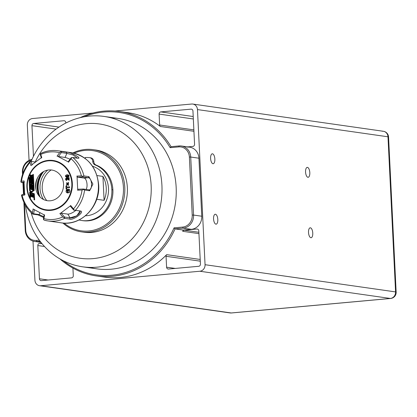 <?xml version="1.0" encoding="UTF-8"?>
<svg xmlns="http://www.w3.org/2000/svg" width="417" height="417" viewBox="0 0 417 417"><rect width="100%" height="100%" fill="white"/><g stroke="black" fill="none" stroke-linecap="round" stroke-linejoin="round"><path stroke-width="0.63" d="M187.358 147.123A12.15 10.967 98.1 0 1 198.925 158.21L190.725 157.037A12.15 10.967 98.1 0 0 181.468 146.007A12.15 10.967 98.1 0 0 179.159 145.95L178.778 146.899L179.159 145.95L171.043 146.69A83.035 74.945 98.1 0 0 119.736 111.516A83.035 74.945 98.1 0 0 80.09 117.683A83.035 74.945 98.1 0 1 171.043 146.69L170.131 147.686L178.778 146.899A11.139 10.055 -81.9 0 1 189.381 157.058L190.725 157.037L189.381 157.058L192.216 215.078L193.566 215.057L192.216 215.078A11.139 10.055 -81.9 0 1 182.698 227.077L183.178 228.146L182.698 227.077L174.051 227.864L175.062 228.886L174.051 227.864A82.024 74.028 -81.9 0 1 63.269 260.714A82.024 74.028 -81.9 0 0 174.051 227.864L182.698 227.077A11.139 10.055 -81.9 0 0 192.216 215.078L189.381 157.058A11.139 10.055 -81.9 0 0 178.778 146.899L170.131 147.686A82.024 74.028 -81.9 0 0 83.817 116.875A82.024 74.028 -81.9 0 1 170.131 147.686L171.043 146.69L179.159 145.95A12.15 10.967 98.1 0 1 190.725 157.037L193.566 215.057A12.15 10.967 98.1 0 1 183.178 228.146L175.062 228.886A83.035 74.945 98.1 0 1 59.918 258.894A83.035 74.945 98.1 0 0 96.249 275.918L104.448 277.086A83.035 74.945 -81.9 0 0 166.654 254.657L200.202 259.452L166.654 254.657A2.028 1.83 98.1 0 0 166.055 256.283A2.028 1.83 98.1 0 1 166.654 254.657A83.035 74.945 -81.9 0 1 100.367 276.377M31.572 160.352A11.139 10.055 -81.9 0 0 22.904 172.231L22.956 173.284L22.904 172.231L22.419 172.372A12.15 10.967 98.1 0 1 32 159.393A12.15 10.967 98.1 0 0 22.419 172.372L22.904 172.231A11.139 10.055 -81.9 0 1 31.572 160.352M23.42 182.797L23.983 194.27L23.42 182.797M24.431 203.491L25.739 230.252A11.139 10.055 -81.9 0 0 36.347 240.411L39.292 240.145L36.347 240.411L36.826 241.485A12.15 10.967 98.1 0 1 25.26 230.392L25.739 230.252A11.139 10.055 -81.9 0 0 36.347 240.411L36.826 241.485L40.72 242.037L36.826 241.485A12.15 10.967 98.1 0 1 34.517 241.422A12.15 10.967 98.1 0 1 25.26 230.392L23.889 202.354L25.26 230.392L25.739 230.252L24.431 203.491M111.12 117.87A75.946 68.544 98.1 0 1 176.162 187.405A75.946 68.544 98.1 0 1 89.759 267.406M89.77 157.689L90.572 157.803A4.05 3.654 98.1 0 1 90.692 157.819A4.05 3.654 98.1 0 1 93.778 161.494L92.741 161.348L93.778 161.494A4.212 3.8 -81.9 0 0 96.218 165.116L95.18 164.965A4.212 3.8 -81.9 0 1 92.741 161.348A4.05 3.654 98.1 0 0 89.655 157.668A4.05 3.654 98.1 0 0 89.535 157.657A33.105 29.878 98.1 0 0 85.204 157.543L85.25 158.496L85.204 157.543A33.105 29.878 98.1 0 1 89.535 157.657A4.05 3.654 98.1 0 1 92.741 161.348A4.212 3.8 -81.9 0 0 95.18 164.965A28.757 25.958 98.1 0 1 111.86 189.693A28.757 25.958 98.1 0 1 79.048 219.962A28.757 25.958 98.1 0 0 81.815 220.525L82.847 220.676A28.757 25.958 98.1 0 0 112.892 189.839L111.86 189.693A28.757 25.958 98.1 0 1 81.815 220.525M96.692 199.274L104.099 200.327A25.317 22.846 -81.9 0 0 102.926 176.407L104.099 200.327A25.317 22.846 -81.9 0 0 106.257 188.119A25.317 22.846 -81.9 0 0 102.926 176.407L97.031 175.567L102.926 176.407L104.099 200.327L96.692 199.274M92.553 166.227A25.317 22.846 98.1 0 1 108.503 188.437A25.317 22.846 98.1 0 1 85.475 215.787A25.317 22.846 98.1 0 0 108.253 193.754A25.317 22.846 98.1 0 0 92.553 166.227M43.728 171.491A23.289 21.022 -81.9 0 0 38.182 188.666A23.289 21.022 -81.9 0 0 40.074 197.059A23.289 21.022 -81.9 0 1 38.182 188.666A23.289 21.022 -81.9 0 1 43.728 171.491M43.238 171.768A23.67 21.366 -81.9 0 0 37.999 188.719A23.67 21.366 -81.9 0 0 39.683 196.657A23.67 21.366 -81.9 0 1 37.999 188.719A23.67 21.366 -81.9 0 1 43.238 171.768M43.524 199.514A21.267 19.192 98.1 0 1 47.726 170.1A21.267 19.192 98.1 0 0 40.011 188.5A21.267 19.192 98.1 0 0 43.524 199.514M42.206 188.531A19.927 17.983 -81.9 0 0 46.808 200.613A19.927 17.983 -81.9 0 1 42.206 188.531A19.927 17.983 -81.9 0 1 51.187 169.964A19.927 17.983 -81.9 0 0 42.206 188.531M38.963 195.557A23.67 21.366 98.1 0 1 37.666 188.672A23.67 21.366 98.1 0 1 42.242 172.617A23.67 21.366 98.1 0 0 37.666 188.672A23.67 21.366 98.1 0 0 38.963 195.557M37.895 177.157A20.152 18.186 -81.9 0 0 35.826 187.666A20.152 18.186 -81.9 0 0 36.06 189.99A20.152 18.186 -81.9 0 1 35.826 187.666A20.152 18.186 -81.9 0 1 37.895 177.157M27.287 187.395A24.645 22.247 -81.9 0 0 50.749 209.887A24.645 22.247 -81.9 0 0 71.813 183.339A24.645 22.247 -81.9 0 0 48.351 160.853A24.645 22.247 -81.9 0 0 27.287 187.395A24.645 22.247 -81.9 0 0 61.721 205.586A24.645 22.247 -81.9 0 0 59.647 163.12A24.645 22.247 -81.9 0 0 27.287 187.395M72.329 183.308A25.156 22.7 98.1 0 1 50.832 210.397A25.156 22.7 98.1 0 1 26.886 187.447A25.156 22.7 98.1 0 1 48.388 160.357A25.156 22.7 98.1 0 1 72.329 183.308A25.156 22.7 98.1 0 1 50.832 210.397A25.156 22.7 98.1 0 1 26.886 187.447A25.156 22.7 98.1 0 1 48.388 160.357A25.156 22.7 98.1 0 1 72.329 183.308M20.85 181.932L21.481 182.521L23.977 182.875L21.481 182.521L24.478 181.989L21.481 182.521L20.85 181.895M21.533 181.348L20.84 181.974L21.533 181.348M30.008 162.505A33.923 30.618 -81.9 0 0 21.46 181.359A33.923 30.618 -81.9 0 1 30.008 162.505M30.222 161.296L30.04 162.594L30.222 161.296M61.638 151.564L60.908 151.97L61.638 151.564M41.121 153.326A35.44 31.989 98.1 0 1 57.9 150.761A35.44 31.989 98.1 0 1 61.382 151.475L66.418 152.195L66.902 153.383L61.367 152.596L58.427 156.521L65.052 157.47L58.427 156.521L61.367 152.596L60.929 151.861L61.367 152.596L66.902 153.383L65.052 157.47A6.078 0.803 24.4 0 1 70.077 159.231A6.078 0.803 24.4 0 0 65.052 157.47L66.902 153.383L73.194 155.025L77.411 158.179L73.194 155.025L66.902 153.383L66.418 152.195L61.382 151.475A35.44 31.989 98.1 0 0 57.9 150.761C52.01 149.953 46.303 150.829 40.788 153.388L40.329 153.743L40.261 154.519L40.329 153.743M40.793 154.53L40.303 153.732L40.793 154.53M59.631 152.721A33.923 30.618 -81.9 0 0 40.767 154.436A33.923 30.618 -81.9 0 1 59.631 152.721M61.002 151.845L59.558 152.82L61.002 151.845M78.365 158.241L71.714 157.563L71.166 157.772L68.226 161.702L71.166 157.772L72.834 157.527A35.44 31.989 98.1 0 1 83.911 175.927L82.978 176.271L82.707 176.938L77.531 177.157L84.156 178.101L77.531 177.157L82.707 176.938L88.242 177.731L84.156 178.101A6.078 2.559 84.8 0 1 86.851 182.797A6.078 2.559 84.8 0 1 86.1 189.427A6.078 2.559 84.8 0 0 86.851 182.797A6.078 2.559 84.8 0 0 84.156 178.101L88.242 177.731L82.707 176.938L82.978 176.271L83.911 175.927L88.946 176.646L88.242 177.731L88.946 176.646L92.892 184.069L89.634 190.767L84.599 190.048A35.44 31.989 98.1 0 1 75.414 210.293L80.45 211.012L73.731 210.116L70.405 206.253L73.731 210.116L80.45 211.012L75.414 210.293A35.44 31.989 98.1 0 0 84.599 190.048L89.634 190.767L89.092 189.824M70.999 158.861L71.729 157.511L70.999 158.861M81.388 175.896A33.923 30.618 -81.9 0 0 71.072 158.762A33.923 30.618 -81.9 0 1 81.388 175.896M83.04 176.308L81.258 175.906L83.04 176.308M75.586 210.319L74.101 210.137L75.586 210.319M83.478 189.469L84.792 190.037L83.478 189.469M81.951 190.016L83.687 189.537L81.951 190.016M73.522 208.86A33.923 30.618 -81.9 0 0 82.076 190.011A33.923 30.618 -81.9 0 1 73.522 208.86M74.304 210.215L73.444 208.766L74.304 210.215M44.322 220.197L47.877 220.932A35.44 31.989 98.1 0 0 64.656 218.367L69.691 219.087L70.056 217.82L67.82 214.109L61.2 213.16L64.52 217.028L70.056 217.82L69.691 219.087L64.656 218.367A35.44 31.989 98.1 0 1 47.877 220.932A35.44 31.989 98.1 0 1 44.395 220.212L43.55 219.639L43.41 218.951L44.176 214.713L43.55 219.639M64.067 217.278L64.901 218.336L64.067 217.278M62.691 216.835L64.223 217.778L62.691 216.835M43.905 218.649A33.923 30.618 -81.9 0 0 62.769 216.929A33.923 30.618 -81.9 0 1 43.905 218.649M43.53 219.665L43.926 218.544L43.53 219.665M32.74 214.098C27.089 209.251 23.352 203.022 21.522 195.417L22.075 194.609L25.067 194.077L22.075 194.609L21.502 195.234M32.807 213.9L33.23 214.182M32.484 212.498L32.802 213.999L32.484 212.498M22.148 195.474A33.923 30.618 -81.9 0 0 32.458 212.602A33.923 30.618 -81.9 0 1 22.148 195.474M21.486 195.203L22.221 195.458L21.486 195.203M44.395 220.212A35.44 31.989 98.1 0 0 47.877 220.932L61.372 222.86A35.44 31.989 -81.9 0 0 98.402 184.856A35.44 31.989 -81.9 0 0 71.396 152.685C87.648 156.292 96.744 167.045 98.688 184.955C100.419 206.389 81.013 226.368 61.372 222.86A35.44 31.989 -81.9 0 0 98.402 184.856A35.44 31.989 -81.9 0 0 71.396 152.685L57.9 150.761M67.627 175.593L66.074 176.209L66.47 176.584L65.99 176.198C67.841 176.672 68.576 176.48 68.185 175.62L65.99 176.198L66.418 176.579C68.508 176.334 69.045 176 68.018 175.578L65.99 176.198M65.427 176.25C66.564 174.384 67.768 174.275 69.04 175.922C67.94 177.788 66.736 177.897 65.427 176.25C65.662 175.072 66.527 174.598 68.018 174.832C69.597 176.266 69.076 177.1 66.459 177.334L65.427 176.25M66.522 177.345L68.018 174.832L69.034 175.489C68.737 177.079 67.908 177.699 66.548 177.35L66.548 177.35M66.715 179.685L66.684 180.431L65.86 180.087L65.573 179.237L65.813 178.309L66.96 177.97L68.508 179.211L68.435 177.736L69.06 177.684L69.186 180.28L66.626 178.653L66.141 179.185L66.715 179.685L66.684 180.431C63.811 179.362 67.345 176.365 68.508 179.211L68.435 177.736L69.06 177.684L69.186 180.28L66.454 178.679L66.173 179.393L66.882 179.68M66.772 180.441L66.798 179.696L66.517 180.415M66.803 177.929L68.503 179.169L66.908 177.944M69.034 180.269L69.149 177.694L69.076 180.274M66.73 178.664L66.235 179.055L66.584 179.68L66.235 179.055L66.73 178.664M68.367 185.471L66.762 182.537L66.824 183.318L68.367 185.471L68.482 182.302L68.284 185.461L68.383 183.079L66.631 185.44L66.762 182.537L66.71 184.705L66.762 182.537L66.668 184.705L68.482 182.302M66.631 185.44L68.424 183.089L66.673 185.445M69.509 186.8L69.545 187.587L66.611 187.853L66.668 189L66.074 189.052L65.922 185.977L66.517 185.919L66.574 187.066L69.592 186.811L69.629 187.598L66.699 187.864L66.756 189.01L66.074 189.052L65.922 185.977L66.605 185.935L66.574 187.066L69.592 186.811L69.629 187.598L66.699 187.864L66.756 189.01L66.074 189.052L66.756 189.01L66.611 187.853L69.629 187.598L69.509 186.8M69.232 189.235L69.769 190.835L69.587 191.919L68.956 192.659L67.523 192.962L66.334 192.122L66.334 190.058L67.069 189.464L67.549 192.164L68.815 190.043L68.362 190.084L68.409 190.986L67.815 191.038L67.731 189.354L69.144 189.224C72.417 194.077 63.139 193.394 67.069 189.464L67.236 190.23L68.815 190.043L68.362 190.084L68.492 190.996L67.815 191.038L67.731 189.354L69.232 189.235L67.512 192.962M68.831 190.058L68.451 190.095L68.492 190.996L67.815 191.038L68.492 190.996L68.362 190.084L68.831 190.058M67.325 190.241L67.596 192.169L67.325 190.241M30.769 177.793L30.79 178.262L31.88 178.664L30.702 178.252L31.88 178.685L31.854 178.195L30.681 177.762L30.702 178.252L31.88 178.685L31.854 178.195L30.681 177.762L30.702 178.252L30.769 177.793M30.034 176.944L30.113 178.617L32.406 179.461L32.323 177.783L30.034 176.944L32.411 177.798L30.034 176.944L30.113 178.617L32.406 179.461L32.323 177.783L30.034 176.944M32.323 177.783L32.495 179.472L32.323 177.783M30.931 181.166L30.952 181.603L32.041 182.005L30.952 181.603L30.931 181.166M32.02 181.567L30.842 181.134L30.868 181.593L32.041 182.026L32.02 181.567L30.842 181.134L30.868 181.593L32.041 182.026L32.02 181.567M30.196 180.28L30.279 181.994L32.573 182.839L32.49 181.124L30.196 180.28L32.573 181.134L30.196 180.28L30.279 181.994L32.573 182.839L32.49 181.124L30.196 180.28M32.49 181.124L32.656 182.849L32.49 181.124M30.378 184.022L30.41 184.611L32.698 185.456L32.672 184.861L31.155 184.304L31.593 183.96L31.275 183.516L32.63 184.012L32.599 183.355L30.305 182.51L30.78 183.84L30.378 184.022L30.41 184.611L32.698 185.456L32.672 184.861L31.155 184.304L31.593 183.96L31.275 183.516L32.63 184.012L32.599 183.355L30.305 182.51L30.78 183.84L30.378 184.022M30.305 182.51L32.682 183.371L30.305 182.51M32.599 183.355L32.714 184.027L32.599 183.355M31.682 183.97L31.379 183.553L31.682 183.97L31.239 184.319L31.682 183.97M31.155 184.304L32.755 184.877L31.155 184.304M32.672 184.861L32.787 185.466L32.672 184.861M31.171 186.024L31.192 186.514L32.281 186.915L31.108 186.503L32.281 186.936L32.26 186.425L31.082 185.992L31.108 186.503L32.281 186.936L32.26 186.425L31.082 185.992L31.108 186.503L31.171 186.024M30.436 185.164L30.519 186.884L32.813 187.728L32.729 186.008L30.436 185.164L32.813 186.018L30.436 185.164L30.519 186.884L32.813 187.728L32.729 186.008L30.436 185.164M32.729 186.008L32.896 187.739L32.729 186.008M32.839 188.317L32.87 188.932L31.848 188.552L31.327 188.896L32.896 189.474L32.927 190.069L30.634 189.224L30.603 188.63L31.145 188.296L30.577 188.088L30.55 187.478L32.927 188.333L32.959 188.943L31.848 188.552L31.327 188.896L32.985 189.49L32.927 190.069L30.634 189.224L30.603 188.63L31.145 188.296L30.577 188.088L30.55 187.478L32.927 188.333L32.87 188.932L32.927 188.333L30.55 187.478L32.839 188.317M32.896 189.474L32.927 190.069L32.985 189.49L31.411 188.911L31.916 188.578L31.327 188.896L32.896 189.474M32.338 195.26L32.307 194.682L31.812 194.494L31.838 195.062L31.442 194.885L31.39 193.79L30.848 193.592L30.931 195.323L33.224 196.167L33.141 194.437L32.646 194.249L32.693 195.401L32.338 195.26L32.396 194.692L31.812 194.494L31.838 195.062L31.442 194.885L31.39 193.79L30.848 193.592L30.931 195.323L33.224 196.167L33.141 194.437L32.646 194.249L32.693 195.401L31.812 194.494L32.396 194.692L32.693 195.375L32.338 195.26M32.646 194.249L33.224 194.447L32.646 194.249M33.141 194.437L33.313 196.178L33.141 194.437M30.848 193.592L31.478 193.806L30.848 193.592M31.39 193.79L31.53 194.895L31.39 193.79M31.442 194.885L31.838 195.036L31.442 194.885M30.702 175.593L30.978 176.13L30.702 175.593M30.634 176.021L30.978 176.146L30.952 175.687L30.613 175.562L30.634 176.021L30.978 176.146L30.613 175.562L30.634 176.021M30.222 192.816L30.363 195.682L33.251 196.746L33.282 197.345L30.394 196.282L30.462 197.721L29.925 197.522L29.654 192.049L31.051 192.56L29.586 190.522L28.94 177.293L29.477 177.522L29.544 178.929L32.432 179.993L32.463 180.603L29.571 179.539L30.097 190.246L31.124 191.643L33.553 190.126L32.823 175.249L31.504 176.12L32.265 176.61L32.297 177.241L30.008 176.401L29.925 174.702L31.483 175.505L33.292 174.353L34.085 190.491L31.457 192.128L32.015 192.915L34.241 193.738L34.543 199.92L34.027 199.733L33.751 194.113L30.222 192.816L30.363 195.682L33.339 196.756L33.37 197.356L30.394 196.282L30.55 197.731L30.477 196.313L30.55 197.731L29.925 197.522L29.654 192.049L31.051 192.56L29.586 190.522L28.94 177.293L29.56 177.533L29.628 178.94L32.521 180.003L32.552 180.618L29.571 179.539L30.097 190.246L31.176 191.606L30.18 190.256L29.659 179.576L30.097 190.246L31.124 191.643L33.553 190.126L32.823 175.249L31.504 176.12L32.354 176.62L32.297 177.241L30.008 176.401L29.925 174.702L31.483 175.505L33.381 174.363L34.168 190.506L31.546 192.143L32.099 192.93L34.33 193.749L34.632 199.936L34.027 199.733L33.751 194.113L30.222 192.816M34.241 193.738L34.632 199.936L34.33 193.749L32.015 192.915L34.241 193.738M31.457 192.128L32.099 192.93L31.457 192.128L34.168 190.506L31.457 192.128M33.292 174.353L34.168 190.506L33.292 174.353M29.925 174.702L31.562 175.296L29.925 174.702M32.265 176.61L32.297 177.241L32.354 176.62L31.515 176.334L32.265 176.61M31.504 176.12L32.828 175.317L31.504 176.12M32.432 179.993L32.463 180.603L32.521 180.003L29.544 178.929L32.432 179.993M29.477 177.522L29.628 178.94L29.56 177.533L28.94 177.293L29.477 177.522M33.251 196.746L33.282 197.345L33.339 196.756L30.446 195.693L30.311 192.847L30.363 195.682L33.251 196.746M35.554 186.644A15.492 13.985 -81.9 0 0 50.306 200.78A15.492 13.985 -81.9 0 0 63.546 184.09A15.492 13.985 -81.9 0 0 48.799 169.954A15.492 13.985 -81.9 0 0 35.554 186.644A15.492 13.985 -81.9 0 0 50.306 200.78A15.492 13.985 -81.9 0 0 63.546 184.09A15.492 13.985 -81.9 0 0 48.799 169.954A15.492 13.985 -81.9 0 0 35.554 186.644M37.134 187.853A20.152 18.186 -81.9 0 0 39.266 196.193A20.152 18.186 -81.9 0 1 42.706 172.096A20.152 18.186 -81.9 0 0 37.134 187.853M40.746 154.379L41.783 157.548L40.746 154.379M41.408 158.074L40.261 154.519L41.408 158.074M30.191 161.343L31.051 161.426L32.192 164.981L31.051 161.426L35.341 162.041L30.191 161.343M31.009 165.632L29.988 162.437L31.009 165.632M30.967 165.507L41.742 157.423L30.967 165.507M66.392 152.195C69.55 151.543 82.863 158.658 77.843 158.241C82.863 158.658 69.55 151.543 66.392 152.195M71.13 158.689L68.508 162.213L71.13 158.689M68.612 162.077L57.15 156.021L68.612 162.077M57.046 156.156L59.678 152.653L57.046 156.156M58.5 156.552L57.15 156.021L58.5 156.552M88.831 189.818L83.296 189.026L78.125 189.245L83.296 189.026L83.629 189.573L83.296 189.026L88.831 189.818L89.634 190.767L92.892 184.069L88.946 176.646L83.911 175.927A35.44 31.989 98.1 0 0 72.834 157.527L77.87 158.246M88.748 189.803C92.798 190.95 92.355 177.59 88.159 177.72C92.355 177.59 92.798 190.95 88.748 189.803M82.165 190.006L77.546 190.215L82.165 190.006M77.729 190.204L78.146 189.188L77.729 190.204L77.036 176.068L77.729 190.204M76.853 176.073L81.477 175.891L76.853 176.073M77.562 177.22L77.036 176.068L77.562 177.22M70.056 217.82L67.82 214.109L61.2 213.16L64.52 217.028L64.15 217.763L64.52 217.028L70.056 217.82L76.759 215.881L79.902 211.299L79.261 210.908M69.973 217.804C73.137 219.3 83.515 211.716 79.178 210.898M80.424 211.007C85.475 211.513 72.714 220.947 69.665 219.081C72.714 220.947 85.475 211.513 80.424 211.007M62.826 216.996L59.85 213.551L62.826 216.996M59.97 213.686L61.268 213.134L59.97 213.686L70.744 205.602L59.97 213.686M70.624 205.466L73.59 208.938L70.624 205.466M70.39 206.29L70.744 205.602L70.39 206.29M67.82 214.109A6.078 1.751 149 0 0 75.785 210.413A6.078 1.751 149 0 1 67.82 214.109M33.61 213.775L32.761 213.942L39.146 214.562L43.806 216.762L39.146 214.562L39.975 212.743L39.146 214.562L37.978 214.88L32.943 214.161L37.978 214.88L39.146 214.562L33.61 213.775L34.376 209.537L33.61 213.775M43.67 217.518L37.978 214.88L43.67 217.518M32.443 212.686L33.125 208.881L32.443 212.686M44.588 214.937L43.889 218.722L44.588 214.937M44.562 215.089L33.094 209.032L44.562 215.089M21.408 181.364L24.087 180.884L21.408 181.364M24.78 195.02L22.096 195.479L24.78 195.02M24.676 195.041L23.983 180.9L24.676 195.041M69.175 189.182C70.014 190.809 70.072 191.893 69.352 192.419L67.231 192.878L66.699 192.513C67.257 191.851 64.875 193.556 67.314 189.422M64.119 223.121A40.506 36.56 -81.9 0 0 103.692 226.045A40.506 36.56 -81.9 0 0 123.432 187.363A40.506 36.56 -81.9 0 0 74.111 153.206A40.506 36.56 -81.9 0 1 123.432 187.363A40.506 36.56 -81.9 0 1 103.692 226.045A40.506 36.56 -81.9 0 1 64.119 223.121M124.777 187.337A41.518 37.473 98.1 0 1 103.916 227.364A41.518 37.473 98.1 0 1 62.889 223.032A41.518 37.473 98.1 0 0 81.404 231.857A41.518 37.473 98.1 0 0 124.777 187.337A41.518 37.473 98.1 0 0 72.902 152.94A41.518 37.473 98.1 0 1 93.147 149.656A41.518 37.473 98.1 0 1 124.777 187.337M90.572 157.803A4.05 3.654 98.1 0 1 93.778 161.494A4.212 3.8 -81.9 0 0 96.218 165.116A28.757 25.958 98.1 0 1 112.892 189.839A28.757 25.958 98.1 0 1 82.331 220.598M93.147 149.656L95.738 150.026A41.518 37.473 98.1 0 1 127.367 187.707A41.518 37.473 98.1 0 1 83.994 232.227L81.404 231.857M119.736 111.516L127.936 112.689A83.035 74.945 -81.9 0 1 160.383 126.492A2.028 1.83 98.1 0 1 159.633 124.991L159.101 114.081A2.028 1.83 98.1 0 1 160.832 111.902L191.017 109.15A2.028 1.83 98.1 0 1 192.941 111L194.567 144.24A2.028 1.83 98.1 0 1 192.836 146.419L187.655 146.893L192.836 146.419A2.028 1.83 98.1 0 0 194.567 144.24L192.941 111A2.028 1.83 98.1 0 0 191.017 109.15L160.832 111.902A2.028 1.83 98.1 0 0 159.101 114.081L193.332 118.975L159.101 114.081L159.633 124.991A2.028 1.83 98.1 0 0 160.383 126.492L193.936 131.287L160.383 126.492A83.035 74.945 -81.9 0 0 123.818 112.225M181.468 146.007L189.667 147.18A12.15 10.967 98.1 0 1 198.925 158.21L201.765 216.23A12.15 10.967 98.1 0 1 191.377 229.319L183.266 230.059A83.035 74.945 98.1 0 1 182.693 231.299A2.028 1.83 98.1 0 1 184.215 230.174L196.876 229.022A2.028 1.83 98.1 0 1 198.805 230.867L200.431 264.107A2.028 1.83 98.1 0 1 198.7 266.291L168.515 269.038A2.028 1.83 98.1 0 1 166.586 267.193L166.055 256.283L166.586 267.193L175.234 268.428L166.586 267.193A2.028 1.83 98.1 0 0 168.515 269.038L198.7 266.291A2.028 1.83 98.1 0 0 200.431 264.107L198.805 230.867A2.028 1.83 98.1 0 0 196.876 229.022L184.215 230.174L198.873 232.269L184.215 230.174A2.028 1.83 98.1 0 0 182.693 231.299L198.94 233.619L182.693 231.299A83.035 74.945 98.1 0 0 183.266 230.059L175.062 228.886A83.035 74.945 98.1 0 1 96.249 275.918M73.288 275.694L72.918 268.089L73.288 275.694A2.028 1.83 98.1 0 1 71.557 277.873L41.372 280.625A2.028 1.83 98.1 0 1 39.443 278.775L48.091 280.016L39.443 278.775L37.817 245.535A2.028 1.83 98.1 0 1 39.547 243.356L42.075 243.716L39.547 243.356L41.622 243.168L39.547 243.356A2.028 1.83 98.1 0 0 37.817 245.535L39.443 278.775A2.028 1.83 98.1 0 0 40.986 280.615L40.986 280.615A2.028 1.83 98.1 0 0 41.372 280.625L71.557 277.873A2.028 1.83 98.1 0 0 73.288 275.694M40.783 242.115A12.15 10.967 98.1 0 1 40.485 242.006M33.454 156.339L31.953 125.668A2.028 1.83 98.1 0 1 33.688 123.484L63.869 120.737A2.028 1.83 98.1 0 1 65.797 122.582L65.823 123.051L65.797 122.582A2.028 1.83 98.1 0 0 63.869 120.737L33.688 123.484L58.953 127.096L33.688 123.484A2.028 1.83 98.1 0 0 31.953 125.668L56.092 129.114L31.953 125.668L33.454 156.339M34.919 280.203L33.006 241.089L34.919 280.203A6.078 5.484 -81.9 0 0 40.704 285.744L231.221 312.964L390.375 298.457L199.863 271.243L40.704 285.744L231.221 312.964A6.078 2.559 84.8 0 0 231.477 312.969A6.078 2.559 84.8 0 1 231.221 312.964L390.375 298.457L199.863 271.243A6.078 5.484 -81.9 0 0 205.055 264.701L395.571 291.916L387.982 136.792L197.465 109.577L205.055 264.701L395.571 291.916L387.982 136.792L197.465 109.577A6.078 5.484 -81.9 0 0 191.684 104.031L115.056 111.011L191.684 104.031A6.078 5.484 -81.9 0 1 192.836 104.062A6.078 5.484 -81.9 0 1 197.465 109.577L205.055 264.701A6.078 5.484 -81.9 0 1 199.863 271.243L40.704 285.744A6.078 5.484 -81.9 0 1 39.547 285.718A6.078 5.484 -81.9 0 1 34.919 280.203M29.06 160.373L27.334 125.079A6.078 5.484 -81.9 0 1 32.526 118.532L92.939 113.028L32.526 118.532A6.078 5.484 -81.9 0 0 27.334 125.079L29.06 160.373M159.633 124.991L193.869 129.885L159.633 124.991M160.832 111.902L193.212 116.525L160.832 111.902M200.285 261.172L166.055 256.283L200.285 261.172M44.504 246.494L37.817 245.535L44.504 246.494M382.201 131.246A6.078 5.484 -81.9 0 1 383.353 131.277A6.078 5.484 -81.9 0 1 387.982 136.792A6.078 5.484 -81.9 0 0 383.353 131.277A6.078 6.078 0 0 1 388.561 136.995A6.078 0.547 177.2 0 0 387.982 136.792A6.078 0.547 177.2 0 1 388.561 136.995L396.15 292.119A6.078 6.078 0 0 1 390.635 298.468A6.078 2.559 -95.2 0 1 390.375 298.457A6.078 2.559 -95.2 0 0 390.635 298.468L231.477 312.969A6.078 6.078 0 0 1 230.064 312.932A6.078 5.484 -81.9 0 0 231.221 312.964A6.078 5.484 -81.9 0 1 230.064 312.932L39.547 285.718M390.375 298.457A6.078 5.484 -81.9 0 0 395.571 291.916A6.078 0.547 177.2 0 1 396.15 292.119A6.078 0.547 177.2 0 0 395.571 291.916A6.078 5.484 -81.9 0 1 390.375 298.457M217.81 219.509A4.978 2.095 -95.2 0 1 214.833 223.345A4.978 2.095 -95.2 0 1 214.416 214.765A4.978 2.095 -95.2 0 1 217.81 219.509A4.978 2.095 -95.2 0 1 216.136 224.164A4.978 2.095 -95.2 0 1 213.567 218.904A4.978 2.095 -95.2 0 1 215.235 214.249A4.978 2.095 -95.2 0 1 217.81 219.509M312.766 233.072A4.978 2.095 -95.2 0 1 309.789 236.908A4.978 2.095 -95.2 0 1 309.372 228.328A4.978 2.095 -95.2 0 1 312.766 233.072A4.978 2.095 -95.2 0 1 311.092 237.732A4.978 2.095 -95.2 0 1 308.523 232.467A4.978 2.095 -95.2 0 1 310.191 227.812A4.978 2.095 -95.2 0 1 312.766 233.072M309.81 172.638A4.978 2.095 -95.2 0 1 306.834 176.469A4.978 2.095 -95.2 0 1 306.417 167.889A4.978 2.095 -95.2 0 1 309.81 172.638A4.978 2.095 -95.2 0 1 308.137 177.293A4.978 2.095 -95.2 0 1 305.562 172.028A4.978 2.095 -95.2 0 1 307.235 167.373A4.978 2.095 -95.2 0 1 309.81 172.638M214.854 159.07A4.978 2.095 -95.2 0 1 211.878 162.906A4.978 2.095 -95.2 0 1 211.461 154.326A4.978 2.095 -95.2 0 1 214.854 159.07A4.978 2.095 -95.2 0 1 213.181 163.725A4.978 2.095 -95.2 0 1 210.611 158.465A4.978 2.095 -95.2 0 1 212.279 153.81A4.978 2.095 -95.2 0 1 214.854 159.07M23.498 194.353L22.93 182.724L23.498 194.353M22.523 174.504L22.419 172.372L22.523 174.504M40.068 241.188L36.826 241.485L40.068 241.188M193.566 215.057L201.765 216.23A12.15 10.967 98.1 0 1 191.377 229.319L183.178 228.146L175.062 228.886L183.266 230.059L191.377 229.319L183.178 228.146A12.15 10.967 98.1 0 0 193.566 215.057L201.765 216.23L198.925 158.21L190.725 157.037L193.566 215.057M31.134 212.649A67.846 61.236 -81.9 0 0 100.507 257.456A67.846 61.236 -81.9 0 0 151.147 185.544A67.846 61.236 -81.9 0 0 102.634 124.511A67.846 61.236 -81.9 0 0 35.226 162.025A67.846 61.236 -81.9 0 1 131.277 139.857A67.846 61.236 -81.9 0 1 122.593 247.354A67.846 61.236 -81.9 0 1 31.134 212.649M161.921 185.367A75.946 68.544 98.1 0 1 100.403 266.765A75.946 68.544 98.1 0 1 25.416 205.315A75.946 68.544 98.1 0 0 82.576 266.802A75.946 68.544 98.1 0 0 161.921 185.367A75.946 68.544 98.1 0 0 106.444 116.828A75.946 68.544 98.1 0 0 31.108 161.436A75.946 68.544 98.1 0 1 104.057 116.437A75.946 68.544 98.1 0 1 161.921 185.367M104.057 116.437L118.303 118.47A75.946 68.544 98.1 0 1 176.162 187.405A75.946 68.544 98.1 0 1 96.822 268.84L82.576 266.802M94.44 149.865A41.518 37.473 98.1 0 1 127.367 187.707A41.518 37.473 98.1 0 1 82.702 232.019M112.892 189.839L111.86 189.693A28.757 25.958 98.1 0 0 95.18 164.965L96.218 165.116A28.757 25.958 98.1 0 1 112.892 189.839M89.655 157.668L90.692 157.819M30.133 161.348C25.015 167.134 21.924 173.962 20.855 181.838M383.353 131.277L192.836 104.062M34.517 241.422L40.96 242.345"/></g></svg>
